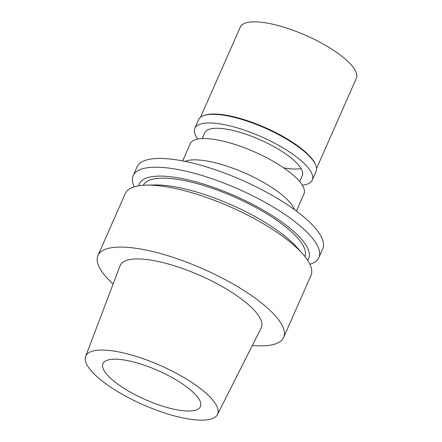 <?xml version="1.0" encoding="UTF-8"?>
<svg xmlns="http://www.w3.org/2000/svg" width="442" height="442" viewBox="0 0 442 442"><rect width="100%" height="100%" fill="white"/><g stroke="black" fill="none" stroke-linecap="round" stroke-linejoin="round"><path stroke-width="0.66" d="M184.773 418.325A72.046 21.426 23.8 0 1 115.13 390.043A72.046 21.426 23.8 0 1 85.654 356.346A72.046 21.426 23.8 0 1 118.633 351.898A72.046 21.426 23.8 0 1 189.137 380.722A72.046 21.426 23.8 0 1 217.481 414.486A72.046 21.426 23.8 0 1 184.773 418.325M176.154 409.668A53.272 15.84 -156.2 0 0 200.447 406.607A53.272 15.84 -156.2 0 0 179.065 381.661A53.272 15.84 -156.2 0 0 127.252 360.55A53.272 15.84 -156.2 0 0 102.958 363.611A53.272 15.84 -156.2 0 0 124.34 388.557A53.272 15.84 -156.2 0 0 176.154 409.668M217.481 414.486L261.211 327.909A77.118 22.934 -156.2 0 0 230.873 291.764A77.118 22.934 -156.2 0 0 155.402 260.913A77.118 22.934 -156.2 0 0 120.102 265.675L85.654 356.346M113.13 284.029A101.472 30.178 23.8 0 1 97.953 255.515A101.472 30.178 23.8 0 1 144.225 249.686A101.472 30.178 23.8 0 1 242.923 289.902A101.472 30.178 23.8 0 1 283.642 337.417A101.472 30.178 23.8 0 1 252.354 345.44M283.642 337.417L310.969 275.454A101.472 30.178 -156.2 0 0 302.869 254.089A101.472 30.178 -156.2 0 0 171.551 187.728A101.472 30.178 -156.2 0 0 146.523 185.132A101.472 30.178 -156.2 0 0 125.279 193.557L97.953 255.515M302.869 254.089L297.378 247.835A92.505 27.509 -156.2 0 0 177.662 187.342A92.505 27.509 -156.2 0 0 154.844 184.971L146.523 185.132M304.903 256.515A88.284 26.255 -156.2 0 0 269.056 215.204A88.284 26.255 -156.2 0 0 183.513 180.419A88.284 26.255 -156.2 0 0 143.363 185.27M138.799 185.778A92.505 27.509 23.8 0 1 181.574 178.474A92.505 27.509 23.8 0 1 274.167 216.807A92.505 27.509 23.8 0 1 307.599 260.228M134.252 186.817A101.472 30.178 23.8 0 1 133.18 175.645A101.472 30.178 23.8 0 1 179.452 169.816A101.472 30.178 23.8 0 1 278.151 210.027A101.472 30.178 23.8 0 1 318.87 257.542A101.472 30.178 23.8 0 1 309.903 264.283M318.87 257.542L322.743 248.769A101.472 30.178 -156.2 0 0 282.018 201.254A101.472 30.178 -156.2 0 0 183.32 161.043A101.472 30.178 -156.2 0 0 137.053 166.872L133.18 175.645M184.9 161.358L185.999 160.993A62.151 18.481 23.8 0 1 209.188 161.44A62.151 18.481 23.8 0 1 294.079 208.657L294.549 209.723M296.389 211.077L303.969 193.9A62.151 18.481 -156.2 0 0 279.024 164.794A62.151 18.481 -156.2 0 0 218.569 140.169A62.151 18.481 -156.2 0 0 190.231 143.738L182.657 160.916M299.687 181.607L302.295 175.689A53.272 15.84 -156.2 0 0 280.913 150.744A53.272 15.84 -156.2 0 0 229.1 129.633A53.272 15.84 -156.2 0 0 204.806 132.694L202.198 138.611M301.035 168.518A53.272 15.84 23.8 0 1 283.62 167.811M316.571 168.463L356.346 78.289A63.421 18.862 -156.2 0 0 330.892 48.592A63.421 18.862 -156.2 0 0 269.206 23.459A63.421 18.862 -156.2 0 0 240.288 27.1L200.519 117.274M203.955 115.495L204.884 115.191A63.421 18.862 23.8 0 1 228.547 115.649A63.421 18.862 23.8 0 1 315.168 163.827L315.566 164.722A64.184 19.089 -156.2 0 0 227.901 115.964A64.184 19.089 -156.2 0 0 203.955 115.495A64.184 19.089 -156.2 0 0 198.64 119.649L194.828 128.29A64.184 19.089 23.8 0 1 224.088 124.605A64.184 19.089 23.8 0 1 286.515 150.037A64.184 19.089 23.8 0 1 312.273 180.093A64.184 19.089 23.8 0 1 302.306 185.204M312.273 180.093L316.085 171.452A64.184 19.089 -156.2 0 0 315.566 164.722M197.773 139.103A64.184 19.089 23.8 0 1 194.828 128.29"/></g></svg>
